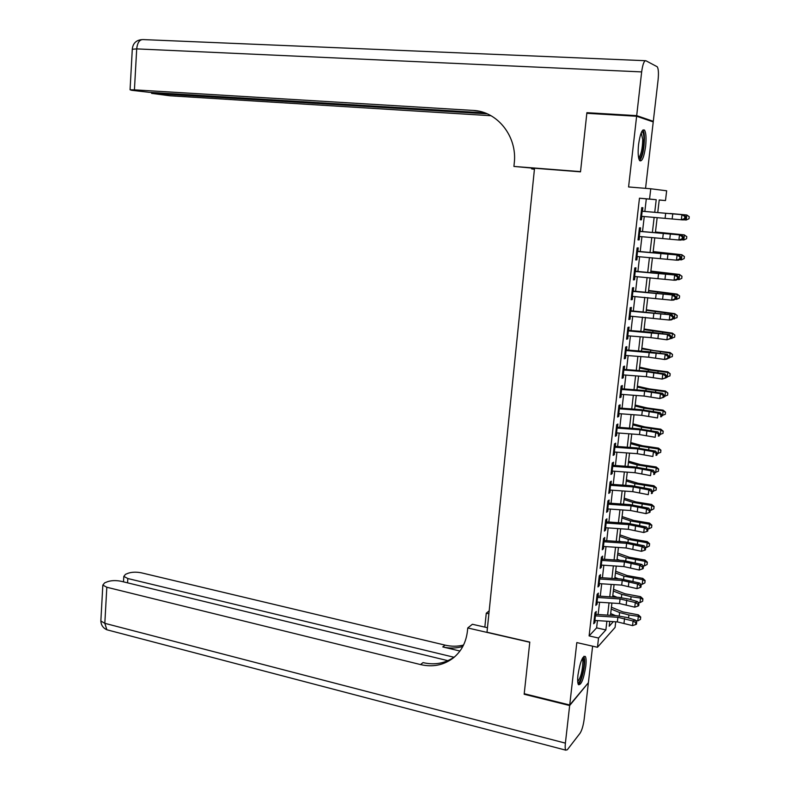 <?xml version="1.0" encoding="UTF-8"?>
<svg xmlns="http://www.w3.org/2000/svg" width="790" height="790" viewBox="0 0 790 790"><rect width="100%" height="100%" fill="white"/><g stroke="black" fill="none" stroke-linecap="round" stroke-linejoin="round"><path stroke-width="1.19" d="M585.805 666.108C586.338 661.131 586.18 657.902 585.311 656.441C582.536 655.868 580.087 662.079 577.964 675.055C577.441 680.022 577.599 683.231 578.458 684.683C581.262 685.167 583.711 678.975 585.805 666.108M645.618 146.328C646.427 138.141 646.062 132.75 644.531 130.133C642.142 128.829 640.157 133.629 638.567 144.521C637.767 152.727 638.132 158.099 639.653 160.647C642.053 161.92 644.048 157.151 645.618 146.328M615.736 621.799L615.074 627.428L597.467 647.277L598.534 638.034L605.871 629.926L606.888 621.236M645.558 188.346L653.231 121.917L636.621 116.258L586.822 113.296L580.512 171.835L534.534 168.24L486.996 632.217L529.794 642.092L524.224 693.719L569.728 704.986L588.392 682.708L592.619 646.171M644.847 211.444L646.309 198.853L639.466 198.211L649.558 199.06L650.763 188.77L666.651 190.795L665.496 200.571L659.225 199.979L657.754 212.54M659.225 200.038L665.496 200.571M595.719 615.894L596.233 611.46L594.989 612.734L593.715 623.754L594.959 622.441L595.186 620.486M597.842 597.497L598.356 593.102L597.112 594.317L595.838 605.377L597.082 604.123L597.309 602.108M599.985 579.011L600.489 574.656L599.255 575.811L597.971 586.931L599.205 585.736L599.442 583.642M602.128 560.446L602.622 556.13L601.397 557.226L600.114 568.385L601.338 567.26L601.585 565.097M604.281 541.802L604.775 537.516L603.55 538.553L602.257 549.771L603.481 548.695L603.738 546.473M606.444 523.069L606.937 518.823L605.723 519.8L604.419 531.058L605.644 530.051L605.9 527.76M608.626 504.247L609.11 500.04L607.895 500.959L606.592 512.275L607.806 511.318L608.083 508.957M610.808 485.337L611.292 481.169L610.077 482.028L608.764 493.394L609.979 492.506L610.265 490.077M613 466.347L613.484 462.219L612.27 463.009L610.956 474.435L612.161 473.605L612.457 471.097M615.212 447.268L615.677 443.18L614.482 443.911L613.159 455.386L614.363 454.615L614.66 452.048M617.425 428.101L617.889 424.052L616.694 424.724L615.361 436.248L616.565 435.537L616.871 432.9M619.646 408.845L620.111 404.836L618.916 405.438L617.582 417.021L618.777 416.379L619.093 413.664M621.888 389.5L622.342 385.54L621.157 386.073L619.814 397.706L620.999 397.133L621.325 394.338M624.13 370.056L624.584 366.145L623.399 366.619L622.056 378.301L623.241 377.788L623.567 374.924M626.391 350.533L626.835 346.662L625.66 347.067L624.307 358.808L625.482 358.364L625.818 355.421M628.652 330.921L629.097 327.09L627.922 327.425L626.569 339.226L627.734 338.841L628.09 335.829M630.933 311.211L631.368 307.428L630.203 307.695L628.84 319.545L630.005 319.239L630.361 316.148M633.225 291.411L633.649 287.669L632.494 287.876L631.121 299.775L632.286 299.538L632.652 296.369M635.515 271.523L635.95 267.82L634.795 267.958L633.412 279.917L634.567 279.739L634.943 276.5M637.826 251.536L638.251 247.882L637.105 247.942L635.713 259.959L636.868 259.861L637.254 256.543M640.147 231.45L640.572 227.846L639.426 227.846L638.024 239.913L639.179 239.883L639.574 236.487M639.466 198.211L589.103 635.911L596.608 627.872L597.447 620.624M598.149 614.511L599.571 602.257M600.272 596.183L601.713 583.79M602.405 577.767L603.856 565.255M604.548 559.271L606.019 546.621M606.7 540.686L608.182 527.918M608.863 522.022L610.364 509.115M611.035 503.269L612.546 490.235M613.218 484.438L614.748 471.265M615.41 465.517L616.951 452.206M617.612 446.508L619.172 433.068M619.824 427.41L621.404 413.832M622.046 408.233L623.636 394.516M624.288 388.957L625.887 375.102M626.529 369.601L628.149 355.609M628.781 350.148L630.42 336.017M631.042 330.605L632.701 316.336M633.313 310.974L634.992 296.556M635.604 291.253L637.293 276.697M637.895 271.444L639.604 256.73M640.206 251.536L641.924 236.684M642.517 231.539L644.255 216.529M642.477 211.276L642.892 207.721L641.757 207.642L640.354 219.778L641.5 219.808L641.895 216.332M597.467 647.277L576.819 642.586L569.728 704.986M589.103 635.911L598.534 638.034M636.621 116.258L628.583 186.963L650.763 188.77M609.762 621.414L609.199 626.253L613.366 621.641M657.162 217.625L655.394 232.616M654.792 237.76L653.054 252.603M652.441 257.797L650.713 272.491M650.101 277.744L648.393 292.29M647.77 297.593L646.082 312.001M645.45 317.353L643.781 331.612M643.149 337.014L641.49 351.135M640.848 356.596L639.209 370.579M638.557 376.079L636.938 389.924M636.286 395.474L634.676 409.181M634.014 414.78L632.425 428.348M631.763 433.996L630.183 447.426M629.521 453.124L627.961 466.416M627.28 472.163L625.739 485.327M625.058 491.123L623.527 504.148M622.846 509.985L621.325 522.881M620.634 528.767L619.143 541.535M618.442 547.47L616.96 560.1M616.259 566.075L614.788 578.586M614.087 584.61L612.635 596.983M611.914 603.056L610.482 615.301M654.742 212.283L656.214 199.692L649.558 199.06M607.609 615.124L609.041 602.869M609.752 596.796L611.193 584.422M611.904 578.399L613.366 565.887M614.067 559.913L615.548 547.273M616.24 541.338L617.731 528.569M618.422 522.684L619.933 509.787M620.614 503.941L622.135 490.916M622.816 485.119L624.357 471.956M625.028 466.209L626.588 452.907M627.25 447.209L628.82 433.779M629.482 428.131L631.072 414.562M631.733 408.953L633.333 395.247M633.985 389.697L635.604 375.852M636.246 370.342L637.886 356.359M638.527 350.908L640.177 336.787M640.808 331.385L642.477 317.116M643.1 311.764L644.788 297.356M645.41 292.053L647.109 277.497M647.731 272.254L649.449 257.55M650.052 252.356L651.789 237.504M652.392 232.369L654.15 217.369M646.309 198.853L656.214 199.692M596.608 627.872L605.871 629.926M640.364 219.699L641.5 219.808M638.043 239.765L639.179 239.883M635.743 259.742L636.868 259.861M633.442 279.621L634.567 279.739M631.161 299.4L632.286 299.538M628.889 319.101L630.005 319.239M626.628 338.703L627.734 338.841M624.376 358.216L625.482 358.364M622.125 377.63L623.241 377.788M619.893 396.965L620.999 397.133M617.671 416.212L618.777 416.379M615.469 435.369L616.565 435.537M613.267 454.438L614.363 454.615M611.075 473.417L612.161 473.605M608.893 492.308L609.979 492.506M606.72 511.12L607.806 511.318M604.557 529.843L605.644 530.051M602.405 548.487L603.481 548.695M600.262 567.042L601.338 567.26M598.129 585.509L599.205 585.736M596.006 603.896L597.082 604.123M593.892 622.204L594.959 622.441M641.342 211.177L684.041 214.86L642.487 211.236M640.759 216.233L681.326 219.788L681.938 214.712L684.841 216.5L684.594 218.534L685.434 218.583L685.671 216.559L684.841 216.5M685.434 218.583L683.429 219.916L681.326 219.788L684.594 218.534M685.671 216.559L684.041 214.86M670.127 213.488L686.816 214.999L670.127 213.488M686.214 220.005L686.816 214.999L689.236 216.717L688.999 218.721L686.214 220.005L683.636 219.778M641.697 131.713C643.07 131.614 643.82 134.122 643.959 139.247C643.485 150.979 641.776 157.506 638.853 158.849M638.596 157.763C641.075 155.107 642.458 149.063 642.734 139.633L641.223 132.75M639.643 160.647C642.566 156.805 644.176 149.379 644.462 138.359C644.383 134.152 643.87 131.407 642.942 130.133L642.863 130.034M582.813 657.616L584.087 660.914C584.699 668.301 580.137 684.357 577.846 682.758M577.717 681.573C580.848 677.494 582.576 670.759 582.911 661.388L582.25 658.633M578.329 684.476C581.193 682.925 585.202 666.957 584.61 659.551L583.909 656.283M589.399 113.454L586.891 112.684L580.532 171.628L513.925 166.433L514.26 163.066C517.47 136.542 497.424 111.252 473.003 110.412L134.428 89.853L130.064 89.784L131.821 90.327L149.142 92.312L484.872 112.891M534.524 168.31L513.925 166.433M534.425 169.267L531.64 168.882L531.729 168.092M473.003 110.412L478.947 111.202M636.691 115.636L653.3 121.324L658.1 79.83C658.751 73.223 658.475 68.868 657.26 66.785L645.874 60.731C644.107 60.613 642.705 64.336 641.658 71.91L636.691 115.636L586.891 112.684M653.3 121.324L651.098 121.186M534.445 169.1L531.64 168.882M487.252 113.839L151.581 93.368L169.929 95.788L491.025 115.725M569.659 705.529L524.165 694.252L529.774 642.27L467.749 627.961L467.443 630.973C466.14 642.329 461.4 651.335 453.243 658.001C443.713 665.2 432.811 667.392 420.537 664.578L106.818 587.246L104.823 623.33L565.393 743.133L569.659 705.529L588.027 683.153M488.882 613.8L486.265 613.218L484.843 627.122M486.265 613.218L489.178 610.897M467.749 627.961L472.39 624.268L487.45 627.714M453.983 657.25L127.822 578.527L123.813 576.394L125.492 574.33L128.207 573.224C131.999 571.98 136.423 571.851 141.489 572.849L445.037 645.114C451.347 646.595 457.519 646.576 463.532 645.055M462.822 646.467C456.334 648.393 449.648 648.551 442.756 646.931L459.948 651.039M565.393 743.133C565.008 746.757 565.117 749.098 565.739 750.154L567.348 749.74L580.058 733.239C581.914 730.306 583.287 725.615 584.175 719.177L588.333 683.222M447.92 660.687L121.176 581.292C116.012 580.255 111.449 580.393 107.489 581.707L104.635 582.872L102.828 585.084L106.818 587.246M455.06 656.46C445.649 663.294 434.974 665.348 423.015 662.613L420.537 664.578M639.011 231.352L681.602 235.055L640.167 231.342M638.438 236.388L678.896 240.022L679.499 234.976L682.392 236.763L682.145 238.778L682.985 238.807L683.231 236.793L682.392 236.763M682.985 238.807L681 240.091L678.896 240.022L682.145 238.778M683.231 236.793L681.602 235.055M636.701 251.437L679.183 255.16L637.856 251.339M636.118 256.444L676.467 260.167L677.079 255.14L679.963 256.928L679.716 258.932L680.555 258.942L680.802 256.928L679.963 256.928M680.555 258.942L678.58 260.177L676.467 260.167L679.716 258.932M680.802 256.928L679.183 255.16M634.39 271.424L676.773 275.177L635.555 271.247M633.817 276.401L674.058 280.213L674.66 275.216L677.543 276.994L677.297 278.998L678.146 278.979L678.383 276.974L677.543 276.994M678.146 278.979L676.171 280.164L674.058 280.213L677.297 278.998M678.383 276.974L676.773 275.177M632.099 291.312L674.374 295.095L633.264 291.066M631.526 296.28L671.658 300.17L672.26 295.193L675.134 296.971L674.887 298.966L675.736 298.916L675.973 296.931L675.134 296.971M675.736 298.916L673.771 300.062L671.658 300.17L674.887 298.966M675.973 296.931L674.374 295.095M655.473 232.003L684.259 234.877L686.816 236.694L686.579 238.689L683.804 239.992L681.484 239.775M683.804 239.992L684.407 235.005L655.453 232.151M686.816 236.694L684.259 234.877M653.172 251.585L681.859 254.716L684.407 256.582L684.17 258.567L681.395 259.871L679.37 259.683M681.395 259.871L681.997 254.913L653.142 251.822M684.407 256.582L681.859 254.716M650.881 271.079L679.469 274.456L681.958 276.273L681.77 278.356L679.005 279.67L677.267 279.502M679.005 279.67L679.607 274.732L650.842 271.404M682.017 276.382L679.469 274.456M648.61 290.473L677.099 294.107L679.578 295.944L679.39 298.047L676.625 299.371L675.203 299.232M676.625 299.371L677.218 294.453L648.56 290.898M679.627 296.082L677.099 294.107M629.808 311.122L671.984 314.914L630.983 310.796M629.235 316.049L669.278 320.029L669.871 315.072L672.734 316.849L672.497 318.834L673.337 318.765L673.574 316.79L672.734 316.849M673.337 318.765L671.391 319.861L669.278 320.029L672.497 318.834M673.574 316.79L671.984 314.914M646.339 309.789L674.739 313.679L677.208 315.526L677.01 317.649L673.159 318.874M674.255 318.982L674.848 314.084L646.279 310.292M677.247 315.694L674.739 313.679M627.537 330.822L669.604 334.644L650.249 332.126L628.712 330.427M626.964 335.74L650.97 337.636L666.898 339.799L667.491 334.861L670.345 336.639L670.108 338.614L670.957 338.525L671.194 336.55L670.345 336.639M670.957 338.525L666.898 339.799L670.108 338.614M671.194 336.55L669.604 334.644M644.087 329.015L672.389 333.143L674.838 335.019L674.65 337.162L670.967 338.406M671.905 338.505L672.488 333.627L644.018 329.608M674.887 335.217L672.389 333.143M625.265 350.444L667.244 354.285L647.938 351.639L626.45 349.97M624.702 355.332L648.659 357.199L664.528 359.48L665.121 354.562L667.975 356.339L667.738 358.305L668.577 358.186L668.814 356.231L667.975 356.339M668.577 358.186L666.651 359.183L664.528 359.48L667.738 358.305M668.814 356.231L667.244 354.285M641.836 348.153L653.844 350.543L670.048 352.528L672.497 354.424L672.3 356.586L668.626 357.831M669.555 357.939L670.137 353.081L641.757 348.834M672.537 354.651L670.048 352.528M623.014 369.967L646.931 371.813L662.761 374.174L664.884 373.838L645.647 371.073L624.209 369.424M622.451 374.835L646.358 376.672L662.178 379.062L662.761 374.174L665.605 375.941L665.377 377.897L666.217 377.758L666.454 375.803L665.605 375.941M666.217 377.758L662.178 379.062L665.377 377.897M666.454 375.803L664.884 373.838M639.604 367.202L651.553 369.76L667.718 371.823L670.157 373.739L669.96 375.922L666.286 377.176M667.214 377.274L667.797 372.446L648.363 369.878L639.515 367.972M670.187 373.996L667.718 371.823M620.772 389.401L644.63 391.218L660.42 393.687L662.543 393.292L643.356 390.408L621.967 388.779M620.209 394.25L644.057 396.057L659.838 398.555L660.42 393.687L663.254 395.454L663.017 397.4L663.867 397.242L664.104 395.296L663.254 395.454M663.867 397.242L659.838 398.555L663.017 397.4M664.104 395.296L662.543 393.292M637.372 386.172L649.281 388.897L665.397 391.03L667.827 392.966L667.629 395.168L663.965 396.422M664.894 396.531L665.466 391.722L646.092 389.055L637.273 387.031M667.856 393.252L665.397 391.03M618.54 408.746L642.349 410.543L658.08 413.111L660.203 412.666L641.085 409.654L619.735 408.055M617.977 413.575L641.776 415.352L657.497 417.959L658.08 413.111L660.914 414.878L660.677 416.824L661.526 416.636L661.763 414.701L660.914 414.878M661.526 416.636L660.677 416.824M661.763 414.701L660.203 412.666M635.16 405.043L647.02 407.946L663.087 410.148L665.506 412.103L665.308 414.325L661.655 415.589M662.573 415.698L663.156 410.909L643.83 408.144L635.051 405.991M665.536 412.42L663.156 410.909L663.087 410.148M616.319 428.002L640.068 429.77L655.759 432.456L657.882 431.942L638.824 428.822L617.523 427.242M615.756 432.811L639.505 434.569L655.177 437.275L655.759 432.456L658.583 434.214L658.346 436.139L659.196 435.932L659.433 434.006L658.583 434.214M659.196 435.932L658.346 436.139M659.433 434.006L657.882 431.942M632.958 423.845L644.768 426.906L660.786 429.187L663.195 431.162L662.998 433.394L659.354 434.668M660.272 434.776L660.845 430.007L641.579 427.143L632.83 424.872M663.225 431.498L660.845 430.007L660.786 429.187M614.106 447.18L637.807 448.918L653.449 451.702L655.572 451.139L636.572 447.891L615.311 446.34M613.554 451.949L637.244 453.687L652.866 456.492L653.449 451.702L656.263 453.46L656.026 455.376L656.875 455.149L657.112 453.233L656.263 453.46M656.875 455.149L656.026 455.376M657.112 453.233L655.572 451.139M630.756 442.558L642.527 445.777L658.495 448.128L660.904 450.122L660.697 452.384L657.063 453.648M657.981 453.766L658.554 449.026L639.337 446.064L630.627 443.674M660.924 450.488L658.554 449.026L658.495 448.128M611.894 466.258L635.555 467.966L651.138 470.86L653.271 470.238L634.321 466.88L613.119 465.35M611.351 471.008L634.992 472.716L650.565 475.629L651.138 470.86L653.952 472.618L653.725 474.523L654.574 474.276L654.801 472.371L653.952 472.618M654.574 474.276L653.725 474.523M654.801 472.371L653.271 470.238M628.573 461.182L640.295 464.569L656.223 466.989L658.613 469.003L658.406 471.275L654.782 472.558M655.69 472.667L656.263 467.947L637.105 464.895L628.435 462.377M658.643 469.388L656.263 467.947L656.223 466.989M609.702 485.248L633.313 486.936L648.847 489.928L650.98 489.257L632.089 485.781L610.927 484.27M609.159 489.988L632.75 491.666L648.274 494.678L648.847 489.928L651.651 491.686L651.424 493.582L652.273 493.316L652.5 491.41L651.651 491.686M652.273 493.316L651.424 493.582M652.5 491.41L650.98 489.257M626.391 479.728L638.063 483.273L653.952 485.761L656.342 487.795L656.135 490.086L652.471 491.37M653.419 491.489L653.992 486.788L634.884 483.648L626.243 481.011M656.362 488.21L653.992 486.788L653.952 485.761M607.52 504.158L631.072 505.817L646.566 508.908L648.699 508.177L629.867 504.593L608.754 503.112M606.977 508.869L630.519 510.518L645.993 513.638L646.566 508.908L649.36 510.666L649.133 512.562L649.982 512.266L650.21 510.37L649.36 510.666M650.21 510.37L648.699 508.177M645.993 513.638L649.133 512.562M624.228 498.184L635.851 501.897L651.691 504.454L654.071 506.508L653.863 508.819L651.158 510.221L650.002 510.073M651.158 510.221L651.72 505.541L632.671 502.312L624.07 499.557M654.09 506.943L651.72 505.541L651.691 504.454M605.347 522.98L628.85 524.609L644.294 527.809L646.427 527.019L627.655 523.316L606.582 521.864M604.814 527.671L628.297 529.3L643.731 532.519L644.294 527.809L647.079 529.557L646.852 531.443L647.711 531.127L647.938 529.241L647.079 529.557M647.938 529.241L646.427 527.019M643.731 532.519L646.852 531.443M622.066 516.561L633.649 520.432L649.449 523.059L651.819 525.133L651.602 527.463L648.906 528.865L647.563 528.688M648.906 528.865L649.469 524.214L630.469 520.887L621.898 518.013M622.362 522.95L621.365 522.615M651.829 525.597L649.469 524.214L649.449 523.059M603.185 541.713L626.638 543.323L642.033 546.621L644.166 545.781L625.453 541.96L604.429 540.538M602.652 546.384L626.085 547.983L641.47 551.311L642.033 546.621L644.818 548.369L644.591 550.245L645.44 549.899L645.667 548.033L644.818 548.369M645.667 548.033L644.166 545.781M641.47 551.311L644.591 550.245M619.923 534.86L631.457 538.889L647.207 541.585L649.577 543.678L649.36 546.018L646.664 547.431L645.134 547.233M646.664 547.431L647.217 542.799L628.287 539.382L619.745 536.39M621.177 541.673L619.202 540.972M649.577 544.162L647.217 542.799L647.207 541.585M601.032 560.367L624.436 561.947L639.782 565.344L641.924 564.455L623.261 560.525L602.276 559.113M600.499 565.008L623.883 566.588L639.219 570.015L639.782 565.344L642.556 567.092L642.329 568.958L643.188 568.593L643.415 566.726L642.556 567.092M643.415 566.726L641.924 564.455M639.219 570.015L642.329 568.958M617.78 553.079L629.274 557.266L644.986 560.021L647.336 562.134L647.119 564.495L644.433 565.917L642.724 565.68M644.433 565.917L644.986 561.305L626.105 557.799L617.592 554.689M619.893 560.298L617.059 559.251M647.346 562.648L644.986 561.305L644.986 560.021M598.889 578.932L622.244 580.482L637.54 583.978L639.683 583.04L621.078 579.001L600.143 577.618M598.356 583.563L621.69 585.114L636.977 588.629L637.54 583.978L640.315 585.726L640.088 587.582L640.937 587.207L641.164 585.351L640.315 585.726M641.164 585.351L639.683 583.04M636.977 588.629L640.088 587.582M615.657 571.219L627.102 575.555L642.764 578.379L645.114 580.512L644.897 582.882L642.201 584.314L640.335 584.057M642.201 584.314L642.764 579.722L623.932 576.127L615.459 572.908M618.531 578.833L614.926 577.451M645.114 581.045L642.764 579.722L642.764 578.379M596.756 597.408L620.061 598.948L635.308 602.533L637.451 601.545L628.909 599.106L618.906 597.398L598.01 596.035M596.223 602.019L619.518 603.55L634.755 607.164L635.308 602.533L638.073 604.281L637.846 606.127L638.705 605.732L638.932 603.876L638.073 604.281M638.932 603.876L637.451 601.545M634.755 607.164L637.846 606.127M613.534 589.281L624.939 593.764L640.562 596.657L642.902 598.8L642.675 601.2L639.989 602.632L637.955 602.345M639.989 602.632L640.542 598.06L631.101 596.717L621.769 594.376L613.326 591.048M617.089 597.28L612.793 595.561M642.892 599.373L640.542 598.06L640.562 596.657M594.633 615.815L617.889 617.316L633.086 621.009L635.229 619.962L626.717 617.454L616.743 615.706L595.897 614.373M594.1 620.397L617.346 621.898L632.533 625.611L633.086 621.009L635.841 622.747L635.624 624.594L636.483 624.169L636.701 622.332L635.841 622.747M636.701 622.332L635.229 619.962M632.533 625.611L635.624 624.594M611.43 607.253L622.787 611.894L638.36 614.847L640.69 617.02L640.473 619.429L637.787 620.871L635.595 620.545M637.787 620.871L638.34 616.319L628.919 614.956L619.617 612.546L611.213 609.1M615.598 615.637L610.68 613.603M640.69 617.602L638.34 616.319L638.36 614.847M665.694 213.261L665.091 218.297M672.764 213.873L672.162 218.929M642.171 211.256L641.589 216.302M641.658 71.91L136.7 48.891C137.43 42.502 139.623 39.401 143.276 39.589L645.272 60.702M132.295 49.257L136.7 48.891L134.428 89.853M155.995 92.726L155.956 93.447M442.756 646.931L445.037 645.114M127.822 578.527L127.575 582.842M108.803 630.282L106.867 629.778L104.823 623.33L100.853 621.009L100.903 620.002M663.304 233.406L662.711 238.422M670.355 234.047L669.762 239.084M639.841 231.431L639.258 236.457M660.934 253.452L660.341 258.449M667.965 254.133L667.372 259.14M637.52 251.506L636.947 256.513M658.574 273.409L657.981 278.386M665.585 274.12L664.992 279.097M635.209 271.493L634.637 276.48M656.223 293.278L655.631 298.225M663.215 294.008L662.622 298.966M632.918 291.392L632.346 296.349M669.663 274.318L669.732 273.784M659.808 273.251L659.877 272.659M667.293 294.166L667.372 293.485M657.468 293.041L657.557 292.28M653.883 313.047L653.3 317.975M660.855 313.808L660.272 318.745M630.627 311.191L630.055 316.119M664.923 313.926L665.022 313.097M655.127 312.741L655.236 311.813M651.553 332.728L650.97 337.636M658.505 333.518L657.922 338.426M628.346 330.892L627.783 335.809M662.573 333.597L662.692 332.61M652.807 332.353L652.935 331.257M649.232 352.32L648.659 357.199M656.174 353.13L655.591 358.018M626.085 350.513L625.522 355.401M660.233 353.17L660.371 352.044M650.496 351.866L650.644 350.612M646.931 371.813L646.358 376.672M653.844 372.653L653.261 377.521M623.824 370.036L623.261 374.904M657.902 372.653L658.05 371.379M648.195 371.3L648.363 369.878M644.63 391.218L644.057 396.057M651.533 392.097L650.95 396.935M621.582 389.47L621.019 394.319M655.582 392.047L655.749 390.635M645.904 390.635L646.092 389.055M642.349 410.543L641.776 415.352M649.222 411.432L648.649 416.261M619.35 408.815L618.787 413.644M653.271 411.353L653.458 409.793M643.623 409.882L643.83 408.144M640.068 429.77L639.505 434.569M646.931 430.688L646.358 435.497M617.118 428.071L616.565 432.871M650.97 430.57L651.177 428.871M641.352 429.039L641.579 427.143M637.807 448.918L637.244 453.687M644.65 449.856L644.077 454.635M614.906 447.239L614.353 452.018M648.689 449.698L648.906 447.861M639.09 448.118L639.337 446.064M635.555 467.966L634.992 472.716M642.369 468.944L641.806 473.694M612.704 466.327L612.151 471.077M646.408 468.737L646.645 466.762M636.849 467.107L637.105 464.895M633.313 486.936L632.75 491.666M640.107 487.934L639.544 492.664M610.512 485.317L609.959 490.047M644.136 487.697L644.393 485.574M634.607 486.008L634.884 483.648M631.072 505.817L630.519 510.518M637.856 506.834L637.293 511.555M608.32 504.227L607.777 508.938M641.885 506.568L642.152 504.306M632.375 504.82L632.671 502.312M628.85 524.609L628.297 529.3M635.614 525.656L635.051 530.347M606.147 523.039L605.604 527.74M639.633 525.35L639.92 522.96M630.163 523.543L630.469 520.887M626.638 543.323L626.085 547.983M633.383 544.389L632.83 549.06M603.985 541.782L603.442 546.453M637.402 544.043L637.698 541.525M627.951 542.187L628.287 539.382M624.436 561.947L623.883 566.588M631.161 563.043L630.608 567.694M601.832 560.426L601.289 565.077M635.17 562.658L635.486 560.001M625.749 560.752L626.105 557.799M622.244 580.482L621.69 585.114M628.949 581.608L628.396 586.239M599.689 579.001L599.146 583.622M632.958 581.183L633.294 578.399M623.567 579.228L623.932 576.127M620.061 598.948L619.518 603.55M626.746 600.094L626.194 604.696M597.546 597.477L597.013 602.089M630.746 599.63L631.101 596.717M621.384 597.625L621.769 594.376M617.889 617.316L617.346 621.898M624.554 618.491L624.011 623.073M595.423 615.874L594.89 620.466M628.554 617.997L628.919 614.956M619.212 615.933L619.617 612.546M151.631 92.46L151.581 93.368M141.529 39.648C136.028 40.3 132.957 43.42 132.305 49L130.064 89.784M454.546 656.925L453.243 658.001M123.813 576.394L123.497 581.855M102.828 585.084L100.853 621.009C101.1 625.157 103.105 628.08 106.867 629.778L565.739 750.154"/></g></svg>
